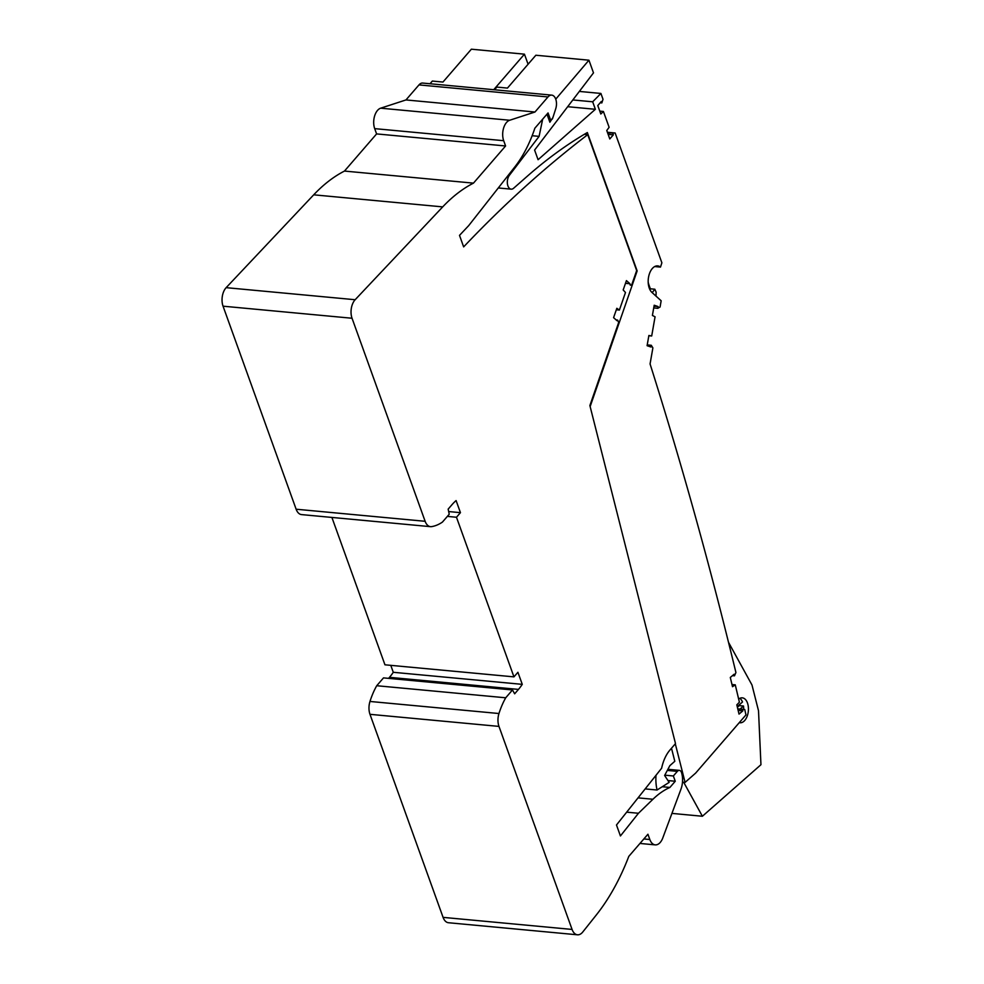 <?xml version="1.0" encoding="UTF-8"?>
<svg xmlns="http://www.w3.org/2000/svg" width="984" height="984" viewBox="0 0 984 984"><rect width="100%" height="100%" fill="white"/><g stroke="black" fill="none" stroke-linecap="round" stroke-linejoin="round"><path stroke-width="1.48" d="M737.397 707.262L739.267 705.614A12.521 7.245 -84.7 0 0 739.168 704.938M671.924 813.399L702.391 816.253L683.683 782.255M728.529 642.355L751.985 684.987L758.516 710.78L760.952 764.703L702.391 816.253M737.25 706.623L742.502 702.01A12.521 7.245 -84.7 0 0 739.845 698.32M738.652 699.083A12.521 7.245 -84.7 0 1 742.305 697.841A12.521 7.245 -84.7 0 1 748.394 707.57A12.521 7.245 -84.7 0 1 743.916 721.284A12.521 7.245 -84.7 0 1 739.968 722.773A12.521 7.245 -84.7 0 1 739.267 722.637M740.042 709.07L743.51 706.02A12.521 7.245 -84.7 0 1 743.646 709.403M743.51 706.02L739.267 705.614M675.307 743.818L685.073 782.391L695.663 773.08L745.983 714.888A3758.917 2175.193 -84.7 0 0 744.728 709.501L742.453 709.316L742.834 710.891L739.021 714.089L736.819 704.839L739.402 702.219L735.269 684.839L732.502 686.697L730.3 677.447L734.113 674.249L734.482 675.824L735.921 672.527A3758.917 2175.193 -84.7 0 0 650.067 363.945L652.884 347.906L651.297 345.286L650.99 347.032L647.091 345.692L648.886 335.483L651.691 335.999L655.061 316.799L652.404 315.446L654.2 305.237L658.099 306.565L657.792 308.312L660.067 307.02L661.162 300.784L651.949 292.433A14.059 8.13 -84.7 0 1 648.714 276.307A14.059 8.13 -84.7 0 1 657.681 265.901A14.059 8.13 -84.7 0 1 660.498 267.094L654.704 266.553M607.632 132.926L615.148 133L661.875 262.789L660.498 267.094M612.823 133.418L613.339 134.857L609.797 138.953L606.759 130.515L609.121 127.305L603.413 111.475L600.806 113.996L597.78 105.571L601.322 101.475L601.839 102.914L603.007 99.273L600.917 93.443L592.676 101.795L595.369 109.298L538.076 159.715L534.595 150.06L593.5 72.865L588.936 60.196L555.751 99.15M546.981 114.181L549.884 122.237L552.897 117.539M542.676 119.162L539.097 136.37L509.368 175.337L508.298 175.238M590.142 406.564L637.152 270.92L587.337 132.545A684.446 396.072 -84.7 0 0 527.24 176.271L513.636 188.227A7.847 4.539 -84.7 0 1 511.163 189.162A7.847 4.539 -84.7 0 1 507.424 183.811A7.847 4.539 -84.7 0 1 509.368 175.337M658.099 306.565L654.028 306.184M653.72 307.93L657.792 308.312M647.226 344.904L651.297 345.286M651.691 335.999L648.837 335.728M613.339 134.857L608.149 134.365M599.785 111.13L603.413 111.475M600.203 102.766L601.839 102.914M579.342 91.426L600.917 93.443M592.676 101.795L572.836 99.95M595.369 109.298L567.682 106.703M494.522 89.778L496.834 87.096L507.449 88.093L535.862 55.239L588.936 60.196M532.147 135.718L539.097 136.37M656.008 775.281A31.377 18.155 -84.7 0 0 657.066 790.017L669.145 782.391L664.618 775.466L669.87 765.638L674.803 761.284L671.494 748.221M685.073 782.391L682.49 782.145M657.066 790.017L645.172 788.91M731.998 684.532L735.269 684.839M744.728 709.501L737.779 708.861M742.453 709.316L737.779 708.886M742.834 710.891L738.16 710.46M734.482 675.824L732.453 675.639M615.148 133L607.399 132.274M652.207 292.654L654.827 289.222L650.35 288.804A14.059 8.13 -84.7 0 1 649.846 289.517M650.35 288.804L649.022 285.126A18.302 10.59 -84.7 0 1 648.185 282.137M654.827 289.222L656.131 292.211L655.996 296.098M448.667 511.557L460.451 512.652L456.478 517.252L513.956 676.869L517.916 672.281L522.27 684.36A55.571 32.152 -84.7 0 1 518.457 689.403L514.657 693.806L512.492 689.956L505.714 697.791A62.103 35.941 95.3 0 0 498.962 713.523A13.075 7.565 95.3 0 0 498.974 726.401L572.073 929.437A13.075 7.565 95.3 0 0 577.473 934.8A13.075 7.565 95.3 0 0 582.774 931.996L596.292 914.997A196.123 113.492 -84.7 0 0 628.801 856.363L647.927 834.235L649.834 839.512A13.075 7.565 95.3 0 0 655.233 844.875A13.075 7.565 95.3 0 0 662.761 837.999L680.94 789.242A16.347 9.459 -84.7 0 0 681.863 773.805L681.691 773.092A5.228 3.026 -84.7 0 0 679.354 770.374A5.228 3.026 -84.7 0 0 677.349 771.358L673.351 775.97L675.258 781.247L669.895 787.446A109.175 63.173 -84.7 0 0 652.933 799.254L638.468 813.264L620.424 835.957L616.488 824.986L661.629 768.209A32.681 18.917 -84.7 0 1 669.993 749.968L675.504 743.584L589.883 405.543L618.69 322.432L617.644 320.095L617.042 320.722L613.586 317.66L616.833 308.3L619.391 310.071L625.48 292.494L623.179 289.96L626.427 280.612L629.883 283.675L630.252 285.151L631.666 285.003L636.673 270.551L587.743 134.66A1596.392 923.791 -84.7 0 0 463.648 246.886L459.503 235.373L468.667 225.656L514.73 167.046A109.175 63.173 -84.7 0 0 534.865 128.191L548.051 112.939L550.081 118.56A2.62 1.513 -84.7 0 0 551.163 119.63A2.62 1.513 -84.7 0 0 552.725 118.092L555.726 108.781A9.742 5.633 -84.7 0 0 551.716 95.128A9.742 5.633 -84.7 0 0 547.977 96.961L418.987 84.895L405.974 99.938L380.673 108.178A13.075 7.565 -84.7 0 0 374.695 128.633L376.601 133.91L344.474 171.068A196.123 113.492 -84.7 0 0 313.712 194.82L226.148 287.66A13.075 7.565 95.3 0 0 223.048 306.184L296.135 509.22A13.075 7.565 -84.7 0 0 301.534 514.595L430.537 526.661A13.075 7.565 -84.7 0 1 425.137 521.299L352.038 318.25L223.048 306.184M418.987 84.895A9.742 5.633 -84.7 0 1 422.726 83.062L551.716 95.128M572.073 929.437L443.083 917.371A13.075 7.565 95.3 0 0 448.483 922.734L577.473 934.8M443.083 917.371L369.984 714.322A13.075 7.565 95.3 0 1 369.972 701.457A62.103 35.941 95.3 0 1 376.724 685.725L383.502 677.89L512.492 689.956M388.582 678.37L389.467 677.336A55.571 32.152 -84.7 0 0 393.28 672.293L390.783 665.344M513.956 676.869L384.953 664.803L331.903 517.436M352.038 318.25A13.075 7.565 95.3 0 1 355.15 299.726L442.702 206.886A196.123 113.492 -84.7 0 1 473.464 183.135L505.591 145.976L503.685 140.7A13.075 7.565 -84.7 0 1 509.663 120.257L380.673 108.178M460.451 512.652L456.096 500.573A55.571 32.152 -84.7 0 0 451.963 504.718L448.163 509.122L449.221 514.238L442.443 522.073A62.103 35.941 -84.7 0 1 431.668 526.612A13.075 7.565 -84.7 0 1 430.537 526.661M547.977 96.961L534.964 112.016L509.663 120.257M473.464 183.135L344.474 171.068M505.591 145.976L376.601 133.91M522.27 684.36L393.28 672.293M534.964 112.016L405.974 99.938M456.478 517.252L447.363 516.391M673.351 775.97L664.766 775.171M675.258 781.247L667.964 780.57M669.895 787.446L662.269 786.733M638.468 813.264L626.685 812.169M619.391 310.071L616.316 309.775M629.883 283.675L625.504 283.269M587.743 134.66L584.275 134.341M376.724 685.725L505.714 697.791M493.722 89.704L524.447 54.169L528.076 64.243M430.02 83.738L432.333 81.057L442.96 82.053L471.361 49.2L524.447 54.169M425.137 521.299L296.135 509.22M355.15 299.726L226.148 287.66M442.702 206.886L313.712 194.82M677.349 771.358L667.312 770.423M652.933 799.254L638.05 797.864M550.081 118.56L548.506 118.412M629.858 283.749L625.48 283.343M518.457 689.403L389.467 677.336M498.962 713.523L369.972 701.457M498.974 726.401L369.984 714.322M649.834 839.512L643.856 838.946M503.685 140.7L374.695 128.633M511.163 189.162L498.298 187.956M679.354 770.374L667.902 769.304M551.163 119.63L548.875 119.421M617.644 320.095L616.193 319.96M655.233 844.875L639.969 843.448"/></g></svg>
